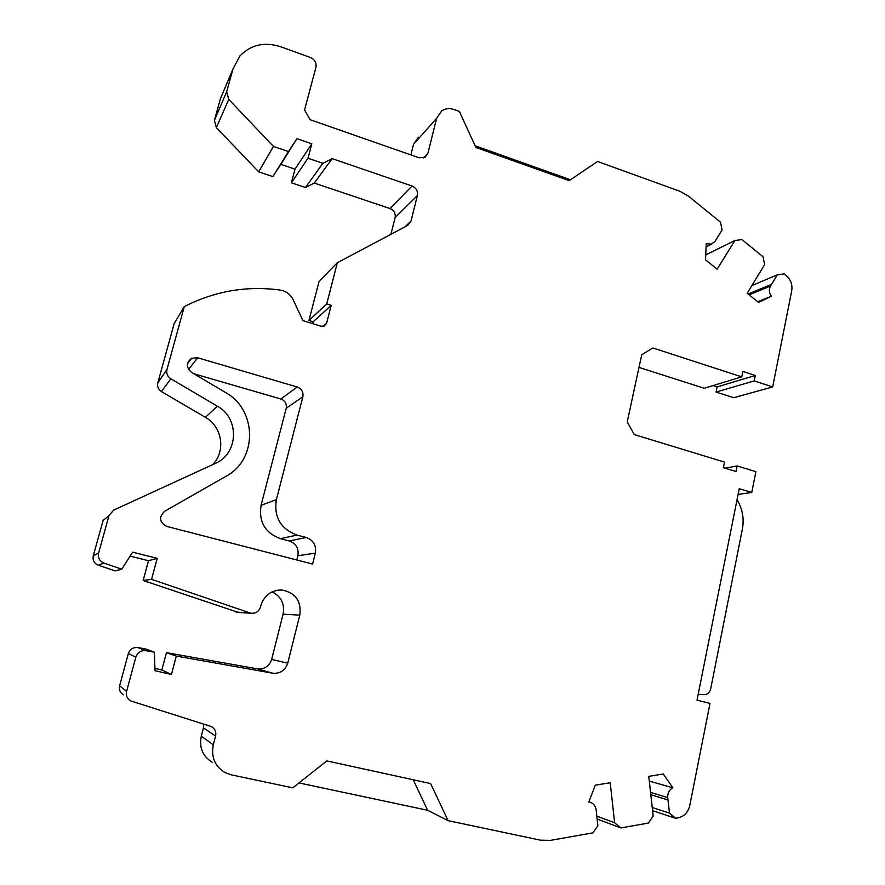 <?xml version="1.0" encoding="UTF-8"?>
<svg xmlns="http://www.w3.org/2000/svg" width="885" height="885" viewBox="0 0 885 885"><rect width="100%" height="100%" fill="white"/><g stroke="black" fill="none" stroke-linecap="round" stroke-linejoin="round"><path stroke-width="1.33" d="M713.011 385.583L717.115 386.911L716.065 392.055L733.753 397.719L772.671 386.933L754.186 380.915L755.27 375.494L742.869 371.446L741.774 376.877L652.898 347.971L641.725 354.719L627.244 421.902L634.335 434.612L724.538 462.114L723.41 467.678L736.021 471.506L737.128 465.952L725.014 468.165M638.992 367.397L704.183 388.261L741.774 376.877M755.27 375.494L717.115 386.911M754.186 380.915L716.065 392.055M772.671 386.933L791.721 290.756C792.606 284.716 790.781 279.66 786.223 275.578L784.132 273.885L777.295 274.848L751.841 285.578M777.295 274.848L770.481 286.076C768.744 289.483 769.043 292.88 771.377 296.265L757.682 301.708M705.754 254.902L734.926 240.488L741.907 239.581L763.102 256.805L764.651 264.604L747.161 293.256L758.567 302.416L771.377 296.265M734.926 240.488L717.138 269.151L705.544 259.836L706.219 243.74L711.529 244.116L706.086 246.86M223.595 91.232L220.387 98.821L214.391 120.404L216.371 127.606L258.652 171.834L273.465 146.434L228.75 99.385L226.648 91.763L232.976 68.964L240.023 55.855C250.964 44.659 264.515 41.617 280.667 46.739L310.447 57.514C314.817 59.572 316.653 62.813 315.945 67.26L304.562 109.95L310.104 119.707L419.092 157.784L425.121 157.187L427.931 153.238L436.626 118.324L441.703 110.868C445.42 108.446 449.536 107.992 454.06 109.519L459.381 111.444L475.898 147.463L569.199 180.64L597.541 161.468L680.078 191.348L688.364 196.083L720.534 222.212L722.083 230.078L715.058 241.306L711.529 244.116M570.504 179.766L475.145 145.815M436.626 118.324L413.538 144.299L418.373 137.208M413.538 144.299L410.872 154.908M258.652 171.834L272.857 176.591L280.866 164.367L295.004 169.146L291.375 182.797L305.469 187.52L314.275 183.062L390.042 208.561C394.046 210.342 395.75 213.34 395.13 217.555L390.927 234.293M273.465 146.434L288.455 151.556L272.857 176.591M288.455 151.556L296.906 138.679L280.866 164.367M296.906 138.679L311.83 143.824L295.004 169.146M311.83 143.824L308.013 158.227L291.375 182.797M308.013 158.227L322.892 163.305L305.469 187.52M337.329 262.734L326.72 303.953L308.942 320.481L319.042 281.474L337.329 262.734L407.719 225.387L411.038 221.062L417.388 195.552C418.03 191.105 416.238 187.93 412.023 186.016L332.174 158.647L314.275 183.062M332.174 158.647L322.892 163.305M308.942 320.481L313.19 321.786L312.704 323.656M184.279 306.619L166.955 369.554L157.795 382.895L174.19 323.501L184.279 306.619C214.723 291.065 246.705 285.545 280.235 290.07C286.087 291.099 290.368 294.274 293.079 299.617L302.924 320.647L321.001 326.211L324.164 326.056L326.642 323.136L331.2 305.347L313.19 321.786M331.2 305.347L326.72 303.953M157.795 382.895C157.043 386.535 158.26 389.433 161.457 391.579L205.386 417.322C222.257 426.592 226.062 451.328 212.621 464.658M166.955 369.554C166.159 373.415 167.453 376.49 170.838 378.78L217.378 406.204L205.386 417.322M109.01 515.524L103.114 520.457L93.29 555.78C92.46 560.227 94.153 563.369 98.346 565.216L115.127 570.925L121.798 569.188L103.965 563.103C99.507 561.134 97.715 557.793 98.589 553.07L109.01 515.524L113.667 510.114L215.243 463.452C238.563 453.817 239.78 418.24 217.378 406.204M121.798 569.188L132.595 552.151L157.231 558.346L148.514 560.714L143.16 580.471L238.496 612.475M130.095 556.101L148.514 560.714M157.231 558.346L151.556 579.343L143.16 580.471M151.556 579.343L249.88 612.907L235.908 612.066M272.68 673.197L257.402 668.861L166.446 652.665L176.303 656.084L272.68 673.197C280.202 673.817 285.224 670.476 287.747 663.175L299.794 615.141C301.508 601.28 295.667 592.917 282.249 590.041C271.518 589.963 264.383 595.118 260.865 605.528L260.467 607.066C258.951 611.447 255.909 613.504 251.34 613.261L249.88 612.907M299.794 615.141L283.1 614.179C284.87 603.946 281.209 596.501 272.115 591.877M283.1 614.179L271.662 659.425C269.261 666.305 264.504 669.447 257.402 668.861M166.446 652.665L161.844 669.956L154.93 668.374M176.303 656.084L171.436 674.47L161.844 669.956M171.436 674.47L155.019 670.708L154.344 652.179L145.748 648.982L137.794 647.566C133.126 647.167 129.962 649.181 128.325 653.595L119.608 685.82C118.8 689.88 120.172 692.889 123.734 694.858M154.344 652.179L145.903 650.674C140.936 650.254 137.584 652.389 135.847 657.101L126.599 691.395C125.747 695.71 127.219 698.918 130.991 701.008L211.095 726.485C214.889 728.488 216.382 731.663 215.586 736.021L213.318 744.838L201.293 736.187L203.439 727.901L203.473 724.03M212.3 762.295C202.72 756.376 199.048 747.67 201.293 736.187M298.986 782.926L427.621 810.273L448.109 820.66L430.641 783.579L326.83 760.912L292.78 787.838L231.151 774.806L225 772.583C214.845 766.299 210.951 757.051 213.318 744.838M448.109 820.66L540.525 840.186L550.57 840.341L592.917 832.862L597.862 825.672L596.136 809.852C595.55 806.058 593.614 803.558 590.328 802.319L588.912 801.821M596.822 816.147L614.61 822.74L610.219 782.738L595.262 785.216L588.846 802.009L590.328 802.319M614.61 822.74L620.85 827.929L597.132 819.023M620.85 827.929L648.395 823.061L653.174 815.992L648.76 776.377L663.33 773.977L672.832 787.816L649.28 781.09M652.234 807.518L669.48 813.127L667.732 797.595C667.511 793.093 669.215 789.84 672.832 787.816M669.48 813.127L675.576 818.26L652.588 810.671M738.101 494.405L751.774 492.458L739.24 488.697L697.015 700.157L710.002 703.409L689.758 805.604C688.121 812.286 684.293 816.346 678.264 817.784L675.576 818.26M751.774 492.458L755.89 471.672L737.128 465.952M427.621 810.273L413.24 779.785M737.039 499.748C742.493 508.775 744.274 518.51 742.404 528.931L710.688 688.862C709.681 692.623 707.436 694.57 703.951 694.692L698.188 694.283M197.665 357.772L297.183 386.988C301.685 388.803 303.566 392.066 302.847 396.79L276.385 499.638C273.731 517.106 280.6 528.909 297.006 535.06L306.221 537.483C313.456 540.193 316.487 545.403 315.337 553.147L312.593 564.066L166.723 526.398C159.322 522.25 158.636 517.205 164.665 511.264L225.907 476.329C257.745 459.636 257.269 409.799 225.443 392.464L191.481 372.331C186.016 367.408 186.071 362.717 191.647 358.281L197.665 357.772L188.549 369.454M193.881 373.758L280.877 399.002C285.125 400.695 286.906 403.781 286.22 408.239L261.075 505.313C258.542 521.785 265.035 532.914 280.545 538.688L289.262 540.978C296.11 543.523 298.975 548.434 297.869 555.736L296.796 559.984M771.532 284.351L748.102 294.019M770.481 286.076L749.141 294.849M427.931 153.238L423.539 157.906M232.976 68.964L220.387 98.821M226.648 91.763L214.391 120.404M228.75 99.385L216.371 127.606M412.023 186.016L390.042 208.561M417.388 195.552L395.13 217.555M411.038 221.062L404.777 226.947M326.642 323.136L322.892 326.388M170.838 378.78L161.457 391.579M98.589 553.07L93.29 555.78M103.965 563.103L98.346 565.216M287.747 663.175L271.662 659.425M145.903 650.674L137.794 647.566M135.847 657.101L128.325 653.595M126.599 691.395L119.608 685.82M215.586 736.021L203.439 727.901M667.732 797.595L650.541 792.396M667.998 799.974L650.807 794.708M297.183 386.988L280.877 399.002M302.847 396.79L286.22 408.239M276.385 499.638L261.075 505.313M297.006 535.06L280.545 538.688M306.221 537.483L289.262 540.978M315.337 553.147L297.869 555.736M251.34 613.261L237.291 612.398M277.746 590.173L282.249 590.041M187.476 363.779L191.647 358.281"/></g></svg>
